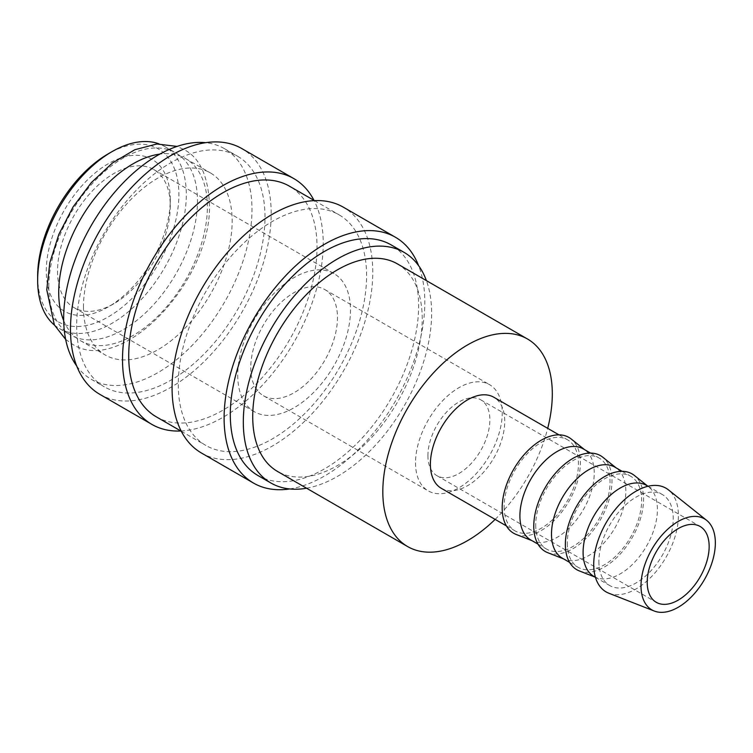 <?xml version="1.0" encoding="UTF-8"?>
<svg xmlns="http://www.w3.org/2000/svg" width="753" height="753" viewBox="0 0 753 753"><rect width="100%" height="100%" fill="white"/><g stroke="black" fill="none" stroke-linecap="round" stroke-linejoin="round"><path stroke-width="0.56" stroke-dasharray="3.77 2.82" d="M48.804 286.846A105.128 60.692 -60 0 1 94.69 181.049A105.128 60.692 -60 0 1 175.703 152.878A105.128 60.692 -60 0 1 197.474 201.004A105.128 60.692 -60 0 1 151.588 306.8A105.128 60.692 -60 0 1 70.575 334.972A105.128 60.692 -60 0 1 48.804 286.846M257.884 475.482A133.159 76.881 120 0 0 360.499 439.808A133.159 76.881 120 0 0 418.621 305.803A133.159 76.881 120 0 0 391.042 244.838M306.575 488.217A133.159 76.881 120 0 0 431.629 313.304A133.159 76.881 120 0 0 426.414 280.634M201.465 453.024A141.922 81.936 120 0 0 310.829 415.007A141.922 81.936 120 0 0 372.782 272.181A141.922 81.936 120 0 0 343.387 207.207M289.66 488.942A141.922 81.936 120 0 0 424.814 302.226A141.922 81.936 120 0 0 418.593 265.63M156.295 416.833A133.159 76.881 120 0 0 258.91 381.15A133.159 76.881 120 0 0 317.032 247.144A133.159 76.881 120 0 0 289.453 186.189M178.273 384.482A133.159 76.881 120 0 0 205.851 445.437A133.159 76.881 120 0 0 308.466 409.764A133.159 76.881 120 0 0 366.589 275.758A133.159 76.881 120 0 0 339.01 214.793A133.159 76.881 120 0 0 236.395 250.476A133.159 76.881 120 0 0 178.273 384.482M99.876 394.374A141.922 81.936 120 0 0 209.24 356.348A141.922 81.936 120 0 0 271.193 213.523A141.922 81.936 120 0 0 241.798 148.557M180.833 430.998A141.922 81.936 120 0 0 323.225 243.567A141.922 81.936 120 0 0 314.001 200.354M76.712 365.996A133.159 76.881 120 0 0 91.245 379.277A133.159 76.881 120 0 0 193.86 343.603A133.159 76.881 120 0 0 251.982 209.588A133.159 76.881 120 0 0 224.403 148.633A133.159 76.881 120 0 0 205.635 142.684M76.674 325.823A133.159 76.881 120 0 0 104.253 386.788A133.159 76.881 120 0 0 206.868 351.114A133.159 76.881 120 0 0 265 217.099A133.159 76.881 120 0 0 237.421 156.144A133.159 76.881 120 0 0 134.806 191.817A133.159 76.881 120 0 0 76.674 325.823M63.685 320.571A105.128 60.692 120 0 0 80.486 340.695A105.128 60.692 120 0 0 161.5 312.523A105.128 60.692 120 0 0 207.386 206.727A105.128 60.692 120 0 0 185.614 158.601A105.128 60.692 120 0 0 159.787 154.12M83.489 306.876A105.128 60.692 120 0 0 105.26 354.992A105.128 60.692 120 0 0 186.273 326.83A105.128 60.692 120 0 0 232.159 221.034A105.128 60.692 120 0 0 210.388 172.908A105.128 60.692 120 0 0 129.384 201.079A105.128 60.692 120 0 0 83.489 306.876M37.65 276.116A99.867 57.661 120 0 0 108.272 316.891A99.867 57.661 120 0 0 178.885 194.566A99.867 57.661 120 0 0 108.272 153.8M54.414 325.032A105.128 60.692 120 0 0 59.421 328.534A105.128 60.692 120 0 0 140.434 300.362A105.128 60.692 120 0 0 186.32 194.566A105.128 60.692 120 0 0 164.549 146.44A105.128 60.692 120 0 0 159.015 143.861M608.829 593.223A59.882 34.572 120 0 0 653.943 574.04A59.882 34.572 120 0 0 678.397 515.617A59.882 34.572 120 0 0 668.485 489.902M593.976 576.459A52.559 30.346 120 0 0 596.357 577.607A52.559 30.346 120 0 0 635.965 560.769A52.559 30.346 120 0 0 657.425 509.48A52.559 30.346 120 0 0 648.728 486.909A52.559 30.346 120 0 0 646.545 485.412M598.889 561.512A52.559 30.346 120 0 0 609.779 585.58A52.559 30.346 120 0 0 650.281 571.499A52.559 30.346 120 0 0 673.229 518.601A52.559 30.346 120 0 0 662.339 494.533A52.559 30.346 120 0 0 621.837 508.614A52.559 30.346 120 0 0 598.889 561.512M579.321 570.925A55.308 31.927 120 0 0 620.99 553.21A55.308 31.927 120 0 0 643.57 499.239A55.308 31.927 120 0 0 634.412 475.491M562.387 558.218A52.559 30.346 120 0 0 564.769 559.366A52.559 30.346 120 0 0 604.367 542.537A52.559 30.346 120 0 0 625.837 491.238A52.559 30.346 120 0 0 617.131 468.667A52.559 30.346 120 0 0 614.947 467.18M567.301 543.28A52.559 30.346 120 0 0 578.182 567.338A52.559 30.346 120 0 0 618.693 553.257A52.559 30.346 120 0 0 641.631 500.359A52.559 30.346 120 0 0 630.75 476.291A52.559 30.346 120 0 0 590.239 490.382A52.559 30.346 120 0 0 567.301 543.28M547.723 552.683A55.308 31.927 120 0 0 589.392 534.969A55.308 31.927 120 0 0 611.982 480.998A55.308 31.927 120 0 0 602.824 457.25M530.79 539.976A52.559 30.346 120 0 0 533.171 541.125A52.559 30.346 120 0 0 572.779 524.295A52.559 30.346 120 0 0 594.239 472.997A52.559 30.346 120 0 0 585.542 450.426A52.559 30.346 120 0 0 583.359 448.939M535.703 525.039A52.559 30.346 120 0 0 546.593 549.097A52.559 30.346 120 0 0 587.095 535.016A52.559 30.346 120 0 0 610.043 482.118A52.559 30.346 120 0 0 599.153 458.059A52.559 30.346 120 0 0 558.651 472.14A52.559 30.346 120 0 0 535.703 525.039M516.134 534.442A55.308 31.927 120 0 0 557.804 516.727A55.308 31.927 120 0 0 580.384 462.756A55.308 31.927 120 0 0 571.226 439.008M441.277 488.302A52.559 30.346 120 0 0 481.788 474.221A52.559 30.346 120 0 0 504.726 421.322A52.559 30.346 120 0 0 493.846 397.255M504.115 506.797A52.559 30.346 120 0 0 514.996 530.856A52.559 30.346 120 0 0 555.507 516.774A52.559 30.346 120 0 0 578.445 463.876A52.559 30.346 120 0 0 567.564 439.818A52.559 30.346 120 0 0 527.053 453.899A52.559 30.346 120 0 0 504.115 506.797M397.396 263.879A119.849 69.191 -60 0 1 422.217 318.745A119.849 69.191 -60 0 1 369.902 439.357A119.849 69.191 -60 0 1 277.556 471.463M495.135 519.391A119.849 69.191 120 0 0 547.695 428.344M427.92 455.65A43.806 25.291 120 0 0 436.985 475.708A43.806 25.291 120 0 0 470.738 463.97A43.806 25.291 120 0 0 489.864 419.892A43.806 25.291 120 0 0 480.791 399.834A43.806 25.291 120 0 0 447.037 411.571A43.806 25.291 120 0 0 427.92 455.65M250.749 367.671A61.322 35.41 120 0 0 263.446 395.749A61.322 35.41 120 0 0 310.707 379.314A61.322 35.41 120 0 0 337.476 317.597A61.322 35.41 120 0 0 324.769 289.529A61.322 35.41 120 0 0 277.518 305.953A61.322 35.41 120 0 0 250.749 367.671M415.524 462.803A61.322 35.41 120 0 0 428.231 490.881A61.322 35.41 120 0 0 475.482 474.446A61.322 35.41 120 0 0 502.251 412.738A61.322 35.41 120 0 0 489.554 384.661A61.322 35.41 120 0 0 442.293 401.095A61.322 35.41 120 0 0 415.524 462.803M57.539 271.146A79.724 46.027 120 0 0 74.048 307.638A79.724 46.027 120 0 0 113.91 303.685A79.724 46.027 120 0 0 170.282 206.049A79.724 46.027 120 0 0 153.763 169.557A79.724 46.027 120 0 0 92.337 190.914A79.724 46.027 120 0 0 57.539 271.146M237.741 375.182A79.724 46.027 120 0 0 254.25 411.675A79.724 46.027 120 0 0 315.686 390.318A79.724 46.027 120 0 0 350.484 310.085A79.724 46.027 120 0 0 333.974 273.593A79.724 46.027 120 0 0 272.539 294.95A79.724 46.027 120 0 0 237.741 375.182M170.282 199.545A87.696 50.63 120 0 0 108.272 163.74A87.696 50.63 120 0 0 46.262 271.146A87.696 50.63 120 0 0 108.272 306.942A87.696 50.63 120 0 0 170.282 199.545L170.282 206.049M65.652 339.387L72.024 343.895C121.6 377.065 212.45 279.909 209.438 203.865C208.044 175.684 199.62 157.622 184.156 149.678L177.068 146.411M181.304 431.271L205.851 445.437M91.245 379.277L104.253 386.788M80.486 340.695L105.26 354.992M595.435 577.297L609.779 585.58M596.357 577.607L595.124 577.118M569.579 562.378L578.182 567.338M564.769 559.366L563.526 558.877M537.99 544.137L546.593 549.097M533.171 541.125L531.938 540.635M506.393 525.895L514.996 530.856M436.985 475.708L656.277 602.315M263.446 395.749L428.231 490.881M74.048 307.638L254.25 411.675M113.91 303.685L108.272 306.942M59.421 328.534L70.575 334.972M164.549 146.44L175.703 152.878M153.763 169.557L333.974 273.593M324.769 289.529L489.554 384.661M480.791 399.834L700.083 526.441M558.961 434.848L567.564 439.818M585.542 450.426L584.497 449.597M590.55 453.09L599.153 458.059M617.131 468.667L616.095 467.839M622.147 471.331L630.75 476.291M648.728 486.909L647.684 486.08M648.004 486.259L662.339 494.533M185.614 158.601L210.388 172.908M224.403 148.633L237.421 156.144M314.462 200.627L339.01 214.793"/><path stroke-width="1.13" d="M426.414 280.634A133.159 76.881 120 0 0 404.05 252.349L391.042 244.838A133.159 76.881 120 0 0 288.427 280.511A133.159 76.881 120 0 0 230.305 414.526A133.159 76.881 120 0 0 257.884 475.482L270.892 482.993A133.159 76.881 120 0 0 306.575 488.217M404.05 252.349A133.159 76.881 120 0 0 301.435 288.023A133.159 76.881 120 0 0 243.313 422.038A133.159 76.881 120 0 0 270.892 482.993M418.593 265.63A141.922 81.936 120 0 0 395.429 237.251L343.387 207.207A141.922 81.936 120 0 0 234.023 245.233A141.922 81.936 120 0 0 172.079 388.059A141.922 81.936 120 0 0 201.465 453.024L253.507 483.068A141.922 81.936 120 0 0 289.66 488.942M395.429 237.251A141.922 81.936 120 0 0 286.065 275.278A141.922 81.936 120 0 0 224.112 418.103A141.922 81.936 120 0 0 253.507 483.068M314.462 200.627L289.453 186.189A133.159 76.881 120 0 0 186.838 221.862A133.159 76.881 120 0 0 128.716 355.868A133.159 76.881 120 0 0 156.295 416.833L181.304 431.271M314.001 200.354A141.922 81.936 120 0 0 293.83 178.602L241.798 148.557A141.922 81.936 120 0 0 132.434 186.575A141.922 81.936 120 0 0 70.481 329.4A141.922 81.936 120 0 0 99.876 394.374L151.908 424.419A141.922 81.936 120 0 0 180.833 430.998M293.83 178.602A141.922 81.936 120 0 0 184.466 216.619A141.922 81.936 120 0 0 122.513 359.445A141.922 81.936 120 0 0 151.908 424.419M205.635 142.684A133.159 76.881 120 0 0 111.115 196.514A133.159 76.881 120 0 0 63.666 318.312A133.159 76.881 120 0 0 76.712 365.996M159.787 154.12A105.128 60.692 120 0 0 58.715 292.569A105.128 60.692 120 0 0 63.685 320.571M159.015 143.861A105.128 60.692 120 0 0 111.99 151.654L108.272 153.8A99.867 57.661 120 0 0 37.65 276.116L37.65 280.408A105.128 60.692 120 0 0 54.414 325.032M706.643 520.342L668.485 489.902A59.882 34.572 120 0 0 621.573 502.486A59.882 34.572 120 0 0 593.722 564.505A59.882 34.572 120 0 0 608.829 593.223L654.282 611.041A52.559 30.346 120 0 0 693.88 594.211A52.559 30.346 120 0 0 715.35 542.922A52.559 30.346 120 0 0 706.643 520.342A52.559 30.346 120 0 0 665.464 531.392A52.559 30.346 120 0 0 641.01 585.834A52.559 30.346 120 0 0 654.282 611.041M648.004 486.259L646.545 485.412A52.559 30.346 120 0 0 606.033 499.503A52.559 30.346 120 0 0 583.095 552.401A52.559 30.346 120 0 0 593.976 576.459L595.435 577.297M647.684 486.08L634.412 475.491A55.308 31.927 120 0 0 591.086 487.116A55.308 31.927 120 0 0 565.362 544.4A55.308 31.927 120 0 0 579.321 570.925L595.124 577.118M622.147 471.331L614.947 467.18A52.559 30.346 120 0 0 574.445 481.261A52.559 30.346 120 0 0 551.497 534.159A52.559 30.346 120 0 0 562.387 558.218L569.579 562.378M616.095 467.839L602.824 457.25A55.308 31.927 120 0 0 559.488 468.874A55.308 31.927 120 0 0 533.764 526.159A55.308 31.927 120 0 0 547.723 552.683L563.526 558.877M590.55 453.09L583.359 448.939A52.559 30.346 120 0 0 542.847 463.02A52.559 30.346 120 0 0 519.909 515.918A52.559 30.346 120 0 0 530.79 539.976L537.99 544.137M584.497 449.597L571.226 439.008A55.308 31.927 120 0 0 527.9 450.633A55.308 31.927 120 0 0 502.176 507.917A55.308 31.927 120 0 0 516.134 534.442L531.938 540.635M558.961 434.848L493.846 397.255A52.559 30.346 120 0 0 453.334 411.336A52.559 30.346 120 0 0 430.396 464.234A52.559 30.346 120 0 0 441.277 488.302L506.393 525.895M407.637 546.565L277.556 471.463A119.849 69.191 -60 0 1 252.726 416.597A119.849 69.191 -60 0 1 305.04 295.985A119.849 69.191 -60 0 1 397.396 263.879L527.486 338.991A119.849 69.191 120 0 0 435.13 371.097A119.849 69.191 120 0 0 382.816 491.7A119.849 69.191 120 0 0 407.637 546.565A119.849 69.191 120 0 0 495.135 519.391M547.695 428.344A119.849 69.191 120 0 0 552.307 393.847A119.849 69.191 120 0 0 527.486 338.991M709.157 546.499A43.806 25.291 -60 0 1 690.03 590.578A43.806 25.291 -60 0 1 656.277 602.315A43.806 25.291 -60 0 1 647.213 582.257A43.806 25.291 -60 0 1 666.33 538.179A43.806 25.291 -60 0 1 700.083 526.441A43.806 25.291 -60 0 1 709.157 546.499M111.99 151.654A105.128 60.692 120 0 0 37.65 280.408M177.068 146.411L156.869 143.992L134.853 149.715L112.555 162.893L91.48 182.433L73.126 206.849L58.885 234.268L49.849 262.59L46.752 289.707L54.367 324.929L65.652 339.387"/></g></svg>
